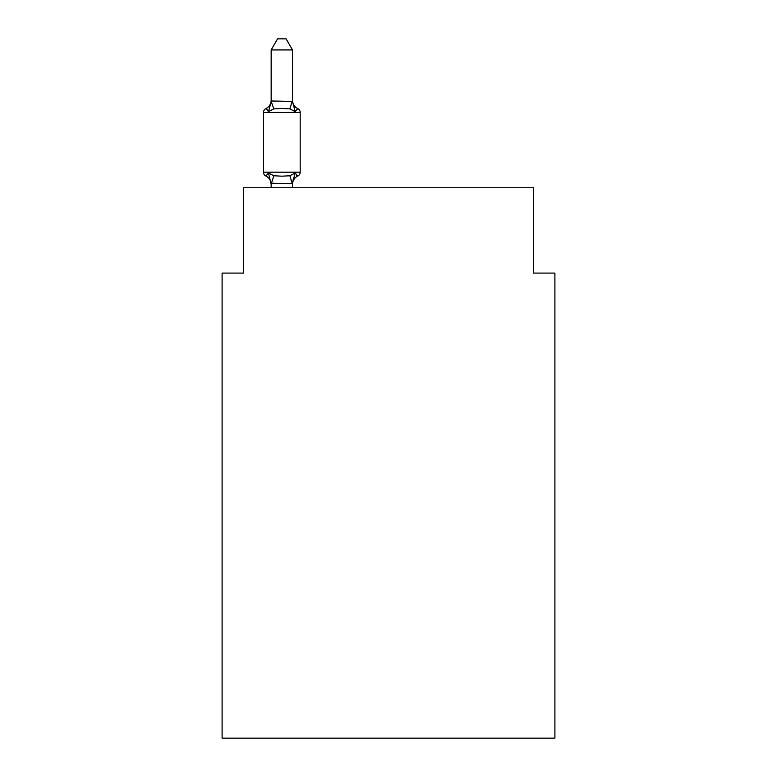<?xml version="1.0" encoding="UTF-8"?>
<svg xmlns="http://www.w3.org/2000/svg" width="777" height="777" viewBox="0 0 777 777"><rect width="100%" height="100%" fill="white"/><g stroke="black" fill="none" stroke-linecap="round" stroke-linejoin="round"><path stroke-width="1.17" d="M554.895 738.15L554.895 273.086L533.566 273.086L533.566 187.752L243.434 187.752L243.434 273.086L222.105 273.086L222.105 738.15L554.895 738.15M265.889 176.02L268.502 173.018L265.889 176.02A4.264 4.264 0 0 1 263.49 172.183A4.264 4.264 0 0 0 265.889 176.02L268.502 173.018L265.889 176.02A4.264 4.264 0 0 1 263.49 172.183A4.264 4.264 0 0 0 265.889 176.02A4.264 4.264 0 0 1 263.49 172.183A4.264 4.264 0 0 0 265.889 176.02A4.264 4.264 0 0 1 263.49 172.183A4.264 4.264 0 0 0 265.889 176.02A4.264 4.264 0 0 1 263.49 172.183A4.264 4.264 0 0 0 265.889 176.02A4.264 4.264 0 0 1 263.49 172.183A4.264 4.264 0 0 0 265.889 176.02A4.264 4.264 0 0 1 263.49 172.183A4.264 4.264 0 0 0 265.889 176.02A4.264 4.264 0 0 1 263.49 172.183A4.264 4.264 0 0 0 265.889 176.02A4.264 4.264 0 0 1 263.49 172.183A4.264 4.264 0 0 0 265.889 176.02A4.264 4.264 0 0 1 263.49 172.183A4.264 4.264 0 0 0 265.889 176.02A4.264 4.264 0 0 1 263.49 172.183A4.264 4.264 0 0 0 265.889 176.02A4.264 4.264 0 0 1 263.49 172.183A4.264 4.264 0 0 0 265.889 176.02A4.264 4.264 0 0 1 263.49 172.183A4.264 4.264 0 0 0 265.889 176.02A4.264 4.264 0 0 1 263.49 172.183A4.264 4.264 0 0 0 265.889 176.02A4.264 4.264 0 0 1 263.49 172.183A4.264 4.264 0 0 0 265.889 176.02A4.264 4.264 0 0 1 263.49 172.183A4.264 4.264 0 0 0 265.889 176.02A4.264 4.264 0 0 1 263.49 172.183A4.264 4.264 0 0 0 265.889 176.02A4.264 4.264 0 0 1 263.49 172.183A4.264 4.264 0 0 0 265.889 176.02A4.264 4.264 0 0 1 263.49 172.183A4.264 4.264 0 0 0 265.889 176.02A4.264 4.264 0 0 1 263.49 172.183A4.264 4.264 0 0 0 265.889 176.02A4.264 4.264 0 0 1 263.49 172.183A4.264 4.264 0 0 0 265.889 176.02A4.264 4.264 0 0 1 263.49 172.183A4.264 4.264 0 0 0 265.889 176.02A4.264 4.264 0 0 1 263.49 172.183A4.264 4.264 0 0 0 265.889 176.02A4.264 4.264 0 0 1 263.49 172.183A4.264 4.264 0 0 0 265.889 176.02A4.264 4.264 0 0 1 263.49 172.183A4.264 4.264 0 0 0 265.889 176.02L268.502 173.018L273.834 175.757L281.837 176.185L289.84 175.757L295.163 173.018L297.785 176.02L296.561 175.437L297.785 176.02A4.264 4.264 0 0 0 300.184 172.183A4.264 4.264 0 0 1 297.785 176.02L296.561 175.437L297.785 176.02A4.264 4.264 0 0 0 300.184 172.183A4.264 4.264 0 0 1 297.785 176.02L296.561 175.437L297.785 176.02A4.264 4.264 0 0 0 300.184 172.183A4.264 4.264 0 0 1 297.785 176.02L296.561 175.437L297.785 176.02A4.264 4.264 0 0 0 300.184 172.183A4.264 4.264 0 0 1 297.785 176.02L296.561 175.437L297.785 176.02A4.264 4.264 0 0 0 300.184 172.183A4.264 4.264 0 0 1 297.785 176.02L296.561 175.437L297.785 176.02A4.264 4.264 0 0 0 300.184 172.183A4.264 4.264 0 0 1 297.785 176.02L296.561 175.437L297.785 176.02A4.264 4.264 0 0 0 300.184 172.183A4.264 4.264 0 0 1 297.785 176.02L296.561 175.437L297.785 176.02A4.264 4.264 0 0 0 300.184 172.183A4.264 4.264 0 0 1 297.785 176.02L296.561 175.437L297.785 176.02A4.264 4.264 0 0 0 300.184 172.183A4.264 4.264 0 0 1 297.785 176.02L296.561 175.437L297.785 176.02A4.264 4.264 0 0 0 300.184 172.183A4.264 4.264 0 0 1 297.785 176.02L296.561 175.437L297.785 176.02A4.264 4.264 0 0 0 300.184 172.183A4.264 4.264 0 0 1 297.785 176.02L296.561 175.437L297.785 176.02A4.264 4.264 0 0 0 300.184 172.183A4.264 4.264 0 0 1 297.785 176.02L296.561 175.437L297.785 176.02A4.264 4.264 0 0 0 300.184 172.183A4.264 4.264 0 0 1 297.785 176.02L296.561 175.437L297.785 176.02A4.264 4.264 0 0 0 300.184 172.183A4.264 4.264 0 0 1 297.785 176.02L296.561 175.437L297.785 176.02A4.264 4.264 0 0 0 300.184 172.183A4.264 4.264 0 0 1 297.785 176.02L296.561 175.437L297.785 176.02A4.264 4.264 0 0 0 300.184 172.183A4.264 4.264 0 0 1 297.785 176.02L296.561 175.437L297.785 176.02A4.264 4.264 0 0 0 300.184 172.183A4.264 4.264 0 0 1 297.785 176.02L296.561 175.437L297.785 176.02A4.264 4.264 0 0 0 300.184 172.183A4.264 4.264 0 0 1 297.785 176.02L296.561 175.437L297.785 176.02A4.264 4.264 0 0 0 300.184 172.183A4.264 4.264 0 0 1 297.785 176.02L296.561 175.437L297.785 176.02A4.264 4.264 0 0 0 300.184 172.183A4.264 4.264 0 0 1 297.785 176.02L296.561 175.437L297.785 176.02A4.264 4.264 0 0 0 300.184 172.183A4.264 4.264 0 0 1 297.785 176.02L296.561 175.437L297.785 176.02A4.264 4.264 0 0 0 300.184 172.183A4.264 4.264 0 0 1 297.785 176.02L296.561 175.437L297.785 176.02A4.264 4.264 0 0 0 300.184 172.183A4.264 4.264 0 0 1 297.785 176.02L296.561 175.437L297.785 176.02A4.264 4.264 0 0 0 300.184 172.183A4.264 4.264 0 0 1 297.785 176.02L296.561 175.437L297.785 176.02A4.264 4.264 0 0 0 300.184 172.183A4.264 4.264 0 0 1 297.785 176.02L295.163 173.018L297.785 176.02A4.264 4.264 0 0 0 300.184 172.183L300.184 112.451A4.264 4.264 0 0 0 297.785 108.615A4.264 4.264 0 0 1 300.184 112.451A4.264 4.264 0 0 0 297.785 108.615A4.264 4.264 0 0 1 300.184 112.451A4.264 4.264 0 0 0 297.785 108.615A4.264 4.264 0 0 1 300.184 112.451A4.264 4.264 0 0 0 297.785 108.615A4.264 4.264 0 0 1 300.184 112.451A4.264 4.264 0 0 0 297.785 108.615A4.264 4.264 0 0 1 300.184 112.451A4.264 4.264 0 0 0 297.785 108.615A4.264 4.264 0 0 1 300.184 112.451A4.264 4.264 0 0 0 297.785 108.615A4.264 4.264 0 0 1 300.184 112.451A4.264 4.264 0 0 0 297.785 108.615A4.264 4.264 0 0 1 300.184 112.451A4.264 4.264 0 0 0 297.785 108.615A4.264 4.264 0 0 1 300.184 112.451A4.264 4.264 0 0 0 297.785 108.615A4.264 4.264 0 0 1 300.184 112.451A4.264 4.264 0 0 0 297.785 108.615L295.163 111.616L297.785 108.615A4.264 4.264 0 0 1 300.184 112.451A4.264 4.264 0 0 0 297.785 108.615A4.264 4.264 0 0 1 300.184 112.451A4.264 4.264 0 0 0 297.785 108.615A4.264 4.264 0 0 1 300.184 112.451A4.264 4.264 0 0 0 297.785 108.615A4.264 4.264 0 0 1 300.184 112.451A4.264 4.264 0 0 0 297.785 108.615A4.264 4.264 0 0 1 300.184 112.451A4.264 4.264 0 0 0 297.785 108.615A4.264 4.264 0 0 1 300.184 112.451A4.264 4.264 0 0 0 297.785 108.615A4.264 4.264 0 0 1 300.184 112.451A4.264 4.264 0 0 0 297.785 108.615A4.264 4.264 0 0 1 300.184 112.451A4.264 4.264 0 0 0 297.785 108.615A4.264 4.264 0 0 1 300.184 112.451A4.264 4.264 0 0 0 297.785 108.615A4.264 4.264 0 0 1 300.184 112.451A4.264 4.264 0 0 0 297.785 108.615A4.264 4.264 0 0 1 300.184 112.451A4.264 4.264 0 0 0 297.785 108.615A4.264 4.264 0 0 1 300.184 112.451A4.264 4.264 0 0 0 297.785 108.615A4.264 4.264 0 0 1 300.184 112.451A4.264 4.264 0 0 0 297.785 108.615A4.264 4.264 0 0 1 300.184 112.451A4.264 4.264 0 0 0 297.785 108.615A4.264 4.264 0 0 1 300.184 112.451A4.264 4.264 0 0 0 297.785 108.615A4.264 4.264 0 0 1 300.184 112.451A4.264 4.264 0 0 0 297.785 108.615A4.264 4.264 0 0 1 300.184 112.451A4.264 4.264 0 0 0 297.785 108.615A4.264 4.264 0 0 1 300.184 112.451A4.264 4.264 0 0 0 297.785 108.615A4.264 4.264 0 0 1 300.184 112.451A4.264 4.264 0 0 0 297.785 108.615A4.264 4.264 0 0 1 300.184 112.451A4.264 4.264 0 0 0 297.785 108.615A4.264 4.264 0 0 1 300.184 112.451A4.264 4.264 0 0 0 297.785 108.615A4.264 4.264 0 0 1 300.184 112.451A4.264 4.264 0 0 0 297.785 108.615A4.264 4.264 0 0 1 300.184 112.451A4.264 4.264 0 0 0 297.785 108.615A4.264 4.264 0 0 1 300.184 112.451A4.264 4.264 0 0 0 297.785 108.615A4.264 4.264 0 0 1 300.184 112.451A4.264 4.264 0 0 0 297.785 108.615A4.264 4.264 0 0 1 300.184 112.451A4.264 4.264 0 0 0 297.785 108.615A4.264 4.264 0 0 1 300.184 112.451A4.264 4.264 0 0 0 297.785 108.615A4.264 4.264 0 0 1 300.184 112.451A4.264 4.264 0 0 0 297.785 108.615L295.163 111.616L297.785 108.615A4.264 4.264 0 0 1 300.184 112.451A4.264 4.264 0 0 0 297.785 108.615A4.264 4.264 0 0 1 300.184 112.451A4.264 4.264 0 0 0 297.785 108.615A4.264 4.264 0 0 1 300.184 112.451A4.264 4.264 0 0 0 297.785 108.615A4.264 4.264 0 0 1 300.184 112.451A4.264 4.264 0 0 0 297.785 108.615A4.264 4.264 0 0 1 300.184 112.451A4.264 4.264 0 0 0 297.785 108.615A4.264 4.264 0 0 1 300.184 112.451A4.264 4.264 0 0 0 297.785 108.615A4.264 4.264 0 0 1 300.184 112.451A4.264 4.264 0 0 0 297.785 108.615A4.264 4.264 0 0 1 300.184 112.451A4.264 4.264 0 0 0 297.785 108.615A4.264 4.264 0 0 1 300.184 112.451A4.264 4.264 0 0 0 297.785 108.615A4.264 4.264 0 0 1 300.184 112.451A4.264 4.264 0 0 0 297.785 108.615A4.264 4.264 0 0 1 300.184 112.451A4.264 4.264 0 0 0 297.785 108.615A4.264 4.264 0 0 1 300.184 112.451A4.264 4.264 0 0 0 297.785 108.615A4.264 4.264 0 0 1 300.184 112.451A4.264 4.264 0 0 0 297.785 108.615L295.163 111.616L297.785 108.615A4.264 4.264 0 0 1 300.184 112.451A4.264 4.264 0 0 0 297.785 108.615A4.264 4.264 0 0 1 300.184 112.451A4.264 4.264 0 0 0 297.785 108.615A4.264 4.264 0 0 1 300.184 112.451A4.264 4.264 0 0 0 297.785 108.615A4.264 4.264 0 0 1 300.184 112.451A4.264 4.264 0 0 0 297.785 108.615A4.264 4.264 0 0 1 300.184 112.451A4.264 4.264 0 0 0 297.785 108.615A4.264 4.264 0 0 1 300.184 112.451A4.264 4.264 0 0 0 297.785 108.615A4.264 4.264 0 0 1 300.184 112.451A4.264 4.264 0 0 0 297.785 108.615A4.264 4.264 0 0 1 300.184 112.451A4.264 4.264 0 0 0 297.785 108.615A4.264 4.264 0 0 1 300.184 112.451A4.264 4.264 0 0 0 297.785 108.615A4.264 4.264 0 0 1 300.184 112.451A4.264 4.264 0 0 0 297.785 108.615A4.264 4.264 0 0 1 300.184 112.451A4.264 4.264 0 0 0 297.785 108.615A4.264 4.264 0 0 1 300.184 112.451A4.264 4.264 0 0 0 297.785 108.615A4.264 4.264 0 0 1 300.184 112.451A4.264 4.264 0 0 0 297.785 108.615A4.264 4.264 0 0 1 300.184 112.451A4.264 4.264 0 0 0 297.785 108.615A4.264 4.264 0 0 1 300.184 112.451A4.264 4.264 0 0 0 297.785 108.615A4.264 4.264 0 0 1 300.184 112.451A4.264 4.264 0 0 0 297.785 108.615A4.264 4.264 0 0 1 300.184 112.451A4.264 4.264 0 0 0 297.785 108.615A4.264 4.264 0 0 1 300.184 112.451A4.264 4.264 0 0 0 297.785 108.615A4.264 4.264 0 0 1 300.184 112.451A4.264 4.264 0 0 0 297.785 108.615A4.264 4.264 0 0 1 300.184 112.451A4.264 4.264 0 0 0 297.785 108.615A4.264 4.264 0 0 1 300.184 112.451A4.264 4.264 0 0 0 297.785 108.615A4.264 4.264 0 0 1 300.184 112.451A4.264 4.264 0 0 0 297.785 108.615A4.264 4.264 0 0 1 300.184 112.451A4.264 4.264 0 0 0 297.785 108.615A4.264 4.264 0 0 1 300.184 112.451A4.264 4.264 0 0 0 297.785 108.615A4.264 4.264 0 0 1 300.184 112.451A4.264 4.264 0 0 0 297.785 108.615A4.264 4.264 0 0 1 300.184 112.451A4.264 4.264 0 0 0 297.785 108.615A4.264 4.264 0 0 1 300.184 112.451A4.264 4.264 0 0 0 297.785 108.615A4.264 4.264 0 0 1 300.184 112.451A4.264 4.264 0 0 0 297.785 108.615A4.264 4.264 0 0 1 300.184 112.451A4.264 4.264 0 0 0 297.785 108.615A4.264 4.264 0 0 1 300.184 112.451A4.264 4.264 0 0 0 297.785 108.615A4.264 4.264 0 0 1 300.184 112.451A4.264 4.264 0 0 0 297.785 108.615A4.264 4.264 0 0 1 300.184 112.451A4.264 4.264 0 0 0 297.785 108.615A4.264 4.264 0 0 1 300.184 112.451A4.264 4.264 0 0 0 297.785 108.615A4.264 4.264 0 0 1 300.184 112.451A4.264 4.264 0 0 0 297.785 108.615A4.264 4.264 0 0 1 300.184 112.451A4.264 4.264 0 0 0 297.785 108.615A4.264 4.264 0 0 1 300.184 112.451A4.264 4.264 0 0 0 297.785 108.615A4.264 4.264 0 0 1 300.184 112.451A4.264 4.264 0 0 0 297.785 108.615A4.264 4.264 0 0 1 300.184 112.451A4.264 4.264 0 0 0 297.785 108.615A4.264 4.264 0 0 1 300.184 112.451A4.264 4.264 0 0 0 297.785 108.615A4.264 4.264 0 0 1 300.184 112.451A4.264 4.264 0 0 0 297.785 108.615A4.264 4.264 0 0 1 300.184 112.451A4.264 4.264 0 0 0 297.785 108.615A4.264 4.264 0 0 1 300.184 112.451A4.264 4.264 0 0 0 297.785 108.615A4.264 4.264 0 0 1 300.184 112.451A4.264 4.264 0 0 0 297.785 108.615A4.264 4.264 0 0 1 300.184 112.451A4.264 4.264 0 0 0 297.785 108.615A4.264 4.264 0 0 1 300.184 112.451A4.264 4.264 0 0 0 297.785 108.615A4.264 4.264 0 0 1 300.184 112.451A4.264 4.264 0 0 0 297.785 108.615A4.264 4.264 0 0 1 300.184 112.451A4.264 4.264 0 0 0 297.785 108.615A4.264 4.264 0 0 1 300.184 112.451A4.264 4.264 0 0 0 297.785 108.615A4.264 4.264 0 0 1 300.184 112.451A4.264 4.264 0 0 0 297.785 108.615A4.264 4.264 0 0 1 300.184 112.451L263.49 112.451A4.264 4.264 0 0 1 265.889 108.615A4.264 4.264 0 0 0 263.49 112.451L263.49 172.183A4.264 4.264 0 0 0 265.889 176.02L268.502 173.018L271.163 184.46A9.382 9.382 0 0 0 265.889 176.02A4.264 4.264 0 0 1 263.49 172.183L300.184 172.183A4.264 4.264 0 0 1 297.785 176.02A9.382 9.382 0 0 0 292.502 184.46M292.502 49.942L271.163 49.942L277.574 38.85L286.091 38.85L292.502 49.942L292.502 101.428L295.163 111.616L289.84 108.867L281.837 108.44L273.834 108.867L268.502 111.616L265.889 108.615L267.103 109.198L265.889 108.615A4.264 4.264 0 0 0 263.49 112.451A4.264 4.264 0 0 1 265.889 108.615L267.103 109.198L265.889 108.615A4.264 4.264 0 0 0 263.49 112.451A4.264 4.264 0 0 1 265.889 108.615L267.103 109.198L265.889 108.615A4.264 4.264 0 0 0 263.49 112.451A4.264 4.264 0 0 1 265.889 108.615L267.103 109.198L265.889 108.615A4.264 4.264 0 0 0 263.49 112.451A4.264 4.264 0 0 1 265.889 108.615L267.103 109.198L265.889 108.615A4.264 4.264 0 0 0 263.49 112.451A4.264 4.264 0 0 1 265.889 108.615L267.103 109.198L265.889 108.615A4.264 4.264 0 0 0 263.49 112.451A4.264 4.264 0 0 1 265.889 108.615L267.103 109.198L265.889 108.615A4.264 4.264 0 0 0 263.49 112.451A4.264 4.264 0 0 1 265.889 108.615L267.103 109.198L265.889 108.615A4.264 4.264 0 0 0 263.49 112.451A4.264 4.264 0 0 1 265.889 108.615L267.103 109.198L265.889 108.615A4.264 4.264 0 0 0 263.49 112.451A4.264 4.264 0 0 1 265.889 108.615L267.103 109.198L265.889 108.615A4.264 4.264 0 0 0 263.49 112.451A4.264 4.264 0 0 1 265.889 108.615L267.103 109.198L265.889 108.615A4.264 4.264 0 0 0 263.49 112.451A4.264 4.264 0 0 1 265.889 108.615L267.103 109.198L265.889 108.615A4.264 4.264 0 0 0 263.49 112.451A4.264 4.264 0 0 1 265.889 108.615L267.103 109.198L265.889 108.615A4.264 4.264 0 0 0 263.49 112.451A4.264 4.264 0 0 1 265.889 108.615L267.103 109.198L265.889 108.615A4.264 4.264 0 0 0 263.49 112.451A4.264 4.264 0 0 1 265.889 108.615L267.103 109.198L265.889 108.615A4.264 4.264 0 0 0 263.49 112.451A4.264 4.264 0 0 1 265.889 108.615L267.103 109.198L265.889 108.615A4.264 4.264 0 0 0 263.49 112.451A4.264 4.264 0 0 1 265.889 108.615L267.103 109.198L265.889 108.615A4.264 4.264 0 0 0 263.49 112.451A4.264 4.264 0 0 1 265.889 108.615L267.103 109.198L265.889 108.615A4.264 4.264 0 0 0 263.49 112.451A4.264 4.264 0 0 1 265.889 108.615L267.103 109.198L265.889 108.615A4.264 4.264 0 0 0 263.49 112.451A4.264 4.264 0 0 1 265.889 108.615L267.103 109.198L265.889 108.615A4.264 4.264 0 0 0 263.49 112.451A4.264 4.264 0 0 1 265.889 108.615L267.103 109.198L265.889 108.615A4.264 4.264 0 0 0 263.49 112.451A4.264 4.264 0 0 1 265.889 108.615L267.103 109.198L265.889 108.615A4.264 4.264 0 0 0 263.49 112.451A4.264 4.264 0 0 1 265.889 108.615L267.103 109.198L265.889 108.615A4.264 4.264 0 0 0 263.49 112.451A4.264 4.264 0 0 1 265.889 108.615L267.103 109.198L265.889 108.615A4.264 4.264 0 0 0 263.49 112.451A4.264 4.264 0 0 1 265.889 108.615L267.103 109.198L265.889 108.615A4.264 4.264 0 0 0 263.49 112.451A4.264 4.264 0 0 1 265.889 108.615L268.502 111.616L265.889 108.615A9.382 9.382 0 0 0 271.163 100.175M265.889 108.615L268.502 111.616L265.889 108.615L268.502 111.616L265.889 108.615L268.502 111.616L265.889 108.615L268.502 111.616L265.889 108.615L268.502 111.616L265.889 108.615L268.502 111.616L265.889 108.615L268.502 111.616L265.889 108.615L268.502 111.616L265.889 108.615L268.502 111.616L265.889 108.615L268.502 111.616L265.889 108.615L268.502 111.616L265.889 108.615L268.502 111.616L265.889 108.615L268.502 111.616L265.889 108.615L268.502 111.616L265.889 108.615L268.502 111.616L265.889 108.615L268.502 111.616L265.889 108.615L268.502 111.616L265.889 108.615L268.502 111.616L265.889 108.615L268.502 111.616L265.889 108.615L268.502 111.616L265.889 108.615L268.502 111.616L265.889 108.615L268.502 111.616L265.889 108.615L268.502 111.616L265.889 108.615L268.502 111.616L265.889 108.615L268.502 111.616L271.338 100.991L292.502 101.428L292.502 100.175A9.382 9.382 0 0 0 297.785 108.615A4.264 4.264 0 0 1 300.184 112.451A4.264 4.264 0 0 0 297.785 108.615L295.163 111.616L297.785 108.615M297.785 176.02A4.264 4.264 0 0 0 300.184 172.183A4.264 4.264 0 0 1 297.785 176.02A4.264 4.264 0 0 0 300.184 172.183A4.264 4.264 0 0 1 297.785 176.02A4.264 4.264 0 0 0 300.184 172.183A4.264 4.264 0 0 1 297.785 176.02A4.264 4.264 0 0 0 300.184 172.183A4.264 4.264 0 0 1 297.785 176.02A4.264 4.264 0 0 0 300.184 172.183A4.264 4.264 0 0 1 297.785 176.02A4.264 4.264 0 0 0 300.184 172.183A4.264 4.264 0 0 1 297.785 176.02A4.264 4.264 0 0 0 300.184 172.183A4.264 4.264 0 0 1 297.785 176.02A4.264 4.264 0 0 0 300.184 172.183A4.264 4.264 0 0 1 297.785 176.02A4.264 4.264 0 0 0 300.184 172.183A4.264 4.264 0 0 1 297.785 176.02A4.264 4.264 0 0 0 300.184 172.183A4.264 4.264 0 0 1 297.785 176.02A4.264 4.264 0 0 0 300.184 172.183A4.264 4.264 0 0 1 297.785 176.02A4.264 4.264 0 0 0 300.184 172.183A4.264 4.264 0 0 1 297.785 176.02A4.264 4.264 0 0 0 300.184 172.183A4.264 4.264 0 0 1 297.785 176.02A4.264 4.264 0 0 0 300.184 172.183A4.264 4.264 0 0 1 297.785 176.02A4.264 4.264 0 0 0 300.184 172.183A4.264 4.264 0 0 1 297.785 176.02A4.264 4.264 0 0 0 300.184 172.183A4.264 4.264 0 0 1 297.785 176.02A4.264 4.264 0 0 0 300.184 172.183A4.264 4.264 0 0 1 297.785 176.02A4.264 4.264 0 0 0 300.184 172.183A4.264 4.264 0 0 1 297.785 176.02A4.264 4.264 0 0 0 300.184 172.183A4.264 4.264 0 0 1 297.785 176.02A4.264 4.264 0 0 0 300.184 172.183A4.264 4.264 0 0 1 297.785 176.02A4.264 4.264 0 0 0 300.184 172.183A4.264 4.264 0 0 1 297.785 176.02A4.264 4.264 0 0 0 300.184 172.183A4.264 4.264 0 0 1 297.785 176.02A4.264 4.264 0 0 0 300.184 172.183A4.264 4.264 0 0 1 297.785 176.02A4.264 4.264 0 0 0 300.184 172.183A4.264 4.264 0 0 1 297.785 176.02A4.264 4.264 0 0 0 300.184 172.183A4.264 4.264 0 0 1 297.785 176.02L295.163 173.018L297.785 176.02L295.163 173.018L297.785 176.02L295.163 173.018L297.785 176.02L295.163 173.018L297.785 176.02L295.163 173.018L297.785 176.02L295.163 173.018L297.785 176.02L295.163 173.018L297.785 176.02L295.163 173.018L297.785 176.02L295.163 173.018L297.785 176.02L295.163 173.018L297.785 176.02L295.163 173.018L297.785 176.02L295.163 173.018L297.785 176.02L295.163 173.018L297.785 176.02L295.163 173.018L297.785 176.02L295.163 173.018L297.785 176.02L295.163 173.018L297.785 176.02L295.163 173.018L297.785 176.02L295.163 173.018L297.785 176.02L295.163 173.018L297.785 176.02L295.163 173.018L297.785 176.02L295.163 173.018L297.785 176.02L295.163 173.018L297.785 176.02L295.163 173.018L297.785 176.02L295.163 173.018L297.785 176.02L295.163 173.018L292.327 183.634L271.163 183.197M292.502 183.197L293.502 178.176M271.163 49.942L271.163 101.428L273.834 108.867M292.502 101.049L292.502 100.175M292.502 187.752L292.502 183.586M271.163 187.752L271.163 183.586M273.834 175.757L271.338 183.634M289.84 175.757L292.327 183.634M292.327 100.991L289.84 108.867"/></g></svg>
